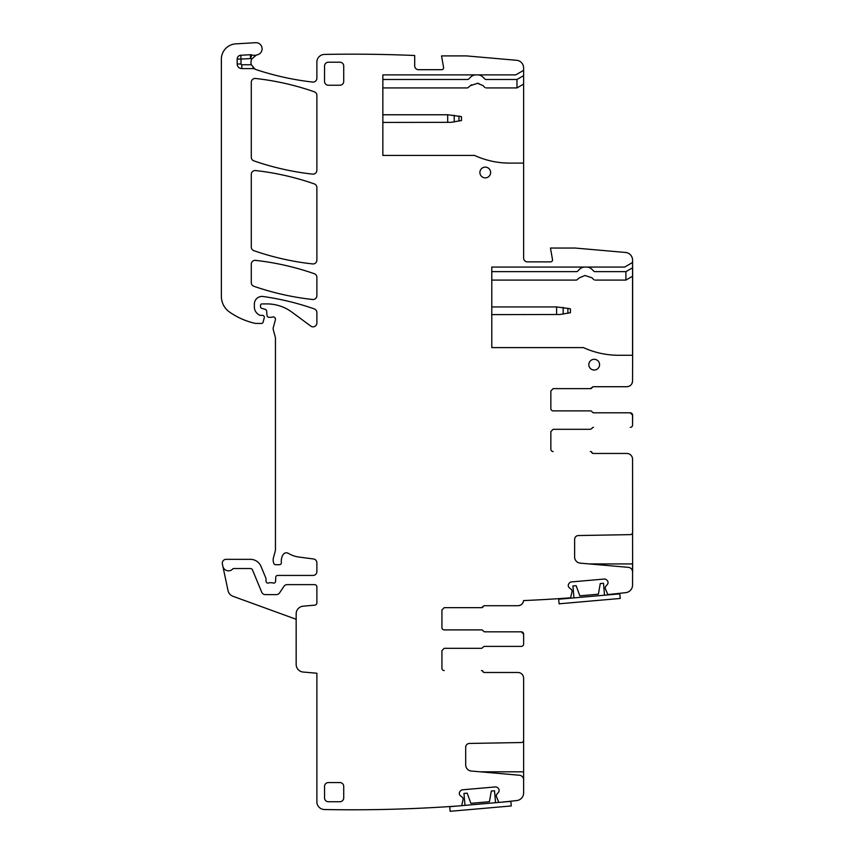 <?xml version="1.0" encoding="UTF-8"?>
<svg xmlns="http://www.w3.org/2000/svg" width="854" height="854" viewBox="0 0 854 854"><rect width="100%" height="100%" fill="white"/><g stroke="black" fill="none" stroke-linecap="round" stroke-linejoin="round"><path stroke-width="1.28" d="M523.619 781.794L523.619 739.991M251.759 54.934L250.521 58.563L241.009 59.075L241.009 63.986L237.177 63.986L237.177 59.075A3.832 3.832 0 0 1 240.807 55.243L250.318 54.731A3.832 3.832 0 0 1 251.759 54.934A7.675 7.675 0 0 0 256.446 55.019A7.675 7.675 0 0 1 257.161 54.848A6.138 6.138 0 0 0 262.05 48.048A6.138 6.138 0 0 0 255.602 42.7L235.811 43.864A15.34 15.34 0 0 0 221.367 59.182L221.367 296.349A19.183 19.183 0 0 0 229.587 312.094A72.878 72.878 0 0 0 255.026 323.335A3.832 3.832 0 0 0 255.88 323.431L261.57 323.431A1.537 1.537 0 0 0 263.053 322.289L264.26 317.795A1.921 1.921 0 0 0 262.413 315.372L260.491 315.372A1.921 1.921 0 0 1 259.691 315.201A9.202 9.202 0 0 1 254.353 306.842L254.353 304.099A7.675 7.675 0 0 1 263.096 296.498A268.498 268.498 0 0 1 314.304 308.913A3.832 3.832 0 0 1 316.877 312.532L316.877 323.004A3.832 3.832 0 0 1 310.76 326.089L291.961 312.18A42.188 42.188 0 0 0 266.864 303.907L262.029 303.907A1.537 1.537 0 0 0 260.491 305.444L260.491 306.575A1.921 1.921 0 0 0 261.911 308.422L265.21 309.308A1.921 1.921 0 0 1 266.619 310.995L267.024 315.542A1.921 1.921 0 0 0 268.935 317.293L271.028 317.293A3.832 3.832 0 0 0 272.362 317.058A2.306 2.306 0 0 1 275.383 319.802L273.28 327.658A3.832 3.832 0 0 0 273.28 329.644L275.319 337.255A3.832 3.832 0 0 1 275.458 338.248L275.458 549.325A7.675 7.675 0 0 1 275.191 551.31L273.408 557.95A7.675 7.675 0 0 0 273.408 561.921L273.771 563.277A1.921 1.921 0 0 0 275.628 564.697L279.471 564.697A1.921 1.921 0 0 0 281.372 562.54A12.276 12.276 0 0 1 283.112 554.63A3.832 3.832 0 0 1 288.364 553.36A26.848 26.848 0 0 0 298.793 557.032L313.546 558.975A3.832 3.832 0 0 1 316.877 562.775L316.877 571.604A3.832 3.832 0 0 1 313.044 575.436L277.678 575.436A1.921 1.921 0 0 0 275.757 577.272L275.596 581.264A1.921 1.921 0 0 1 272.992 582.983A3.832 3.832 0 0 0 271.615 582.727L270.003 582.727A3.832 3.832 0 0 0 268.626 582.983A1.921 1.921 0 0 1 266.021 581.19L266.021 578.884A1.921 1.921 0 0 0 265.872 578.147L261.014 566.426A11.508 11.508 0 0 0 250.382 559.327L226.129 559.327A3.832 3.832 0 0 0 222.371 563.96L222.862 566.277A5.754 5.754 0 0 0 232.694 569.01A1.537 1.537 0 0 1 233.804 568.529L250.382 568.529A2.306 2.306 0 0 1 252.506 569.949L261.74 592.249A3.832 3.832 0 0 0 265.284 594.608L276.376 594.608A3.832 3.832 0 0 0 279.568 592.9L283.923 586.356A3.832 3.832 0 0 1 287.115 584.638L314.582 584.638A2.306 2.306 0 0 1 316.877 586.944L316.877 602.86A2.306 2.306 0 0 1 314.774 605.155L303.17 606.169A7.675 7.675 0 0 0 296.167 613.812L296.167 664.401A7.675 7.675 0 0 0 303.17 672.045L316.877 673.24L316.877 801.863A7.675 7.675 0 0 0 324.403 809.528A1470.076 1470.076 0 0 0 458.673 805.93L449.716 806.71L450.111 811.3L511.258 805.952L510.852 801.362L501.885 802.152A1470.076 1470.076 0 0 0 516.809 800.55A7.675 7.675 0 0 0 523.619 792.918L523.619 779.83A4.601 4.601 0 0 0 519.424 775.24L471.301 771.034A6.138 6.138 0 0 1 465.697 764.917L465.697 747.271A3.832 3.832 0 0 1 469.476 743.439L521.356 742.532A2.306 2.306 0 0 0 523.619 740.226L523.619 678.225A5.754 5.754 0 0 0 517.866 672.482L484.271 672.482A1.537 1.537 0 0 1 482.852 671.522A1.537 1.537 0 0 0 481.432 670.561L481.656 670.561A1.537 1.537 0 0 1 483.076 671.522A1.537 1.537 0 0 0 484.496 672.482L517.866 672.482M501.885 802.152L498.885 802.408L496.387 796.526L496.334 794.818L498.48 792.266A2.69 2.69 0 0 0 499.099 790.302L499.078 790.035A2.69 2.69 0 0 0 498.128 788.21L497.338 787.548A2.69 2.69 0 0 0 495.373 786.929L462.441 789.811A2.69 2.69 0 0 0 460.616 790.761L459.954 791.551A2.69 2.69 0 0 0 459.335 793.515L459.356 793.782A2.69 2.69 0 0 0 460.306 795.608L462.868 797.753L463.103 799.44L461.672 805.664L458.673 805.93M441.924 668.255A2.306 2.306 0 0 0 444.219 670.561A2.306 2.306 0 0 1 441.924 668.255L441.924 650.609L444.219 648.314L481.656 648.314L483.076 647.353A1.537 1.537 0 0 1 484.496 646.393L521.324 646.393A2.306 2.306 0 0 0 523.619 644.097L523.619 634.116L521.324 631.821A2.306 2.306 0 0 1 522.669 632.259M632.633 571.934L632.558 532.341A2.306 2.306 0 0 1 630.295 534.636L578.404 535.543A3.832 3.832 0 0 0 574.635 539.376L574.635 557.021A6.138 6.138 0 0 0 580.24 563.138L628.352 567.344A4.601 4.601 0 0 1 632.558 571.934L632.558 585.033A7.675 7.675 0 0 1 625.736 592.655A1470.076 1470.076 0 0 1 610.823 594.256L607.824 594.523L605.326 588.63L605.262 586.933L607.407 584.371A2.69 2.69 0 0 0 608.027 582.407L608.005 582.14A2.69 2.69 0 0 0 607.055 580.325L606.265 579.652A2.69 2.69 0 0 0 604.312 579.044L571.369 581.926A2.69 2.69 0 0 0 569.543 582.866L568.881 583.656A2.69 2.69 0 0 0 568.273 585.62L568.294 585.887A2.69 2.69 0 0 0 569.244 587.712L571.796 589.858L572.041 591.544L570.6 597.779L567.6 598.035A1470.076 1470.076 0 0 1 523.619 600.575L523.587 600.575C523 603.746 521.089 605.465 517.866 605.732L484.271 605.732L481.432 607.653L444.219 607.653L441.924 609.959L441.924 627.605A2.306 2.306 0 0 0 444.219 629.9L481.656 629.9A1.537 1.537 0 0 1 483.076 630.86L484.496 631.821L521.324 631.821L484.271 631.821M632.633 532.341L632.558 459.217A5.754 5.754 0 0 0 626.804 453.463L593.21 453.463A1.537 1.537 0 0 1 591.779 452.503A1.537 1.537 0 0 0 590.36 451.542L590.584 451.542A1.537 1.537 0 0 1 592.003 452.503A1.537 1.537 0 0 0 593.434 453.463L626.804 453.463M593.21 427.374L593.434 427.374A1.537 1.537 0 0 0 592.003 428.334L590.584 429.295L553.157 429.295L550.851 431.601L550.851 449.236A2.306 2.306 0 0 0 553.157 451.542M630.252 427.374A2.306 2.306 0 0 0 632.558 425.078L632.633 415.108L632.558 425.078L632.558 415.108L630.252 412.802A2.306 2.306 0 0 1 632.558 415.108M632.633 267.814L632.633 276.248L632.558 260.107L632.558 267.814L625.907 271.647L625.907 280.091L632.558 276.248L632.558 355.264L632.558 262.509L624.68 267.056L491.787 267.056L491.787 347.599L583.453 347.599C594.63 352.681 606.34 355.232 618.616 355.264L632.633 355.264L632.558 380.969C632.216 384.46 630.295 386.382 626.804 386.723L593.21 386.723L590.36 388.634L553.157 388.634L550.851 390.94L550.851 408.586A2.306 2.306 0 0 0 553.157 410.881L590.584 410.881A1.537 1.537 0 0 1 592.003 411.841L593.434 412.802L630.252 412.802L593.21 412.802M632.633 262.509L632.558 260.107A7.675 7.675 0 0 0 625.555 252.464L575.244 248.055L550.467 248.055L552.506 259.616A1.921 1.921 0 0 1 550.616 261.868L527.452 261.868A3.832 3.832 0 0 1 523.619 258.036L523.619 163.103L509.678 163.103C497.412 163.071 485.691 160.509 474.525 155.428L382.848 155.428L382.848 74.885L515.741 74.885L523.619 70.338L523.619 75.643L516.98 79.486L485.969 79.486A1.537 1.537 0 0 1 484.88 79.027L482.99 77.138A7.675 7.675 0 0 0 477.557 74.885L476.03 74.885A7.675 7.675 0 0 0 470.607 77.138L468.707 79.027A1.537 1.537 0 0 1 467.618 79.486L382.848 79.486M250.318 54.731L250.521 58.563A11.508 11.508 0 0 0 251.802 58.915A7.675 7.675 0 0 0 251.354 64.755L254.919 69.067A7.675 7.675 0 0 0 256.243 69.654A279.237 279.237 0 0 0 312.607 82.059A3.832 3.832 0 0 0 316.877 78.248L316.877 62.096A7.675 7.675 0 0 1 324.403 54.432A1470.076 1470.076 0 0 1 414.692 55.499L414.692 65.865A3.832 3.832 0 0 0 418.524 69.697L441.689 69.697A1.921 1.921 0 0 0 443.578 67.445L441.539 55.894L466.316 55.894L516.617 60.292A7.675 7.675 0 0 1 523.619 67.936L523.619 70.338M254.919 69.067A3.832 3.832 0 0 0 253.051 68.587L253.051 67.605M237.177 63.986A4.601 4.601 0 0 0 241.778 68.587L253.051 68.587M485.264 167.128A5.37 5.37 0 0 0 479.895 172.497A5.37 5.37 0 0 0 485.264 177.867A5.37 5.37 0 0 0 490.634 172.497A5.37 5.37 0 0 0 485.264 167.128M324.552 797.903L324.552 786.395A3.832 3.832 0 0 1 328.384 782.563L339.892 782.563A3.832 3.832 0 0 1 343.724 786.395L343.724 797.903A3.832 3.832 0 0 1 339.892 801.735L328.384 801.735A3.832 3.832 0 0 1 324.552 797.903M251.289 282.642A3.832 3.832 0 0 0 253.862 286.271A268.498 268.498 0 0 0 312.628 299.498A3.832 3.832 0 0 0 316.877 295.687L316.877 277.326A3.832 3.832 0 0 0 314.304 273.707A268.498 268.498 0 0 0 255.549 260.374A3.832 3.832 0 0 0 251.289 264.185L251.289 282.642M251.289 247.041A3.832 3.832 0 0 0 253.862 250.67A268.498 268.498 0 0 0 312.617 263.929A3.832 3.832 0 0 0 316.877 260.118L316.877 187.517A3.832 3.832 0 0 0 314.304 183.898A268.498 268.498 0 0 0 255.549 170.565A3.832 3.832 0 0 0 251.289 174.376L251.289 247.041M314.304 91.784A268.498 268.498 0 0 0 255.549 78.472A3.832 3.832 0 0 0 251.289 82.283L251.289 157.232A3.832 3.832 0 0 0 253.862 160.862A268.498 268.498 0 0 0 312.617 174.12A3.832 3.832 0 0 0 316.877 170.309L316.877 95.402A3.832 3.832 0 0 0 314.304 91.784M324.552 81.397A3.832 3.832 0 0 0 328.384 85.24L339.892 85.24A3.832 3.832 0 0 0 343.724 81.397L343.724 66.057A3.832 3.832 0 0 0 339.892 62.225L328.384 62.225A3.832 3.832 0 0 0 324.552 66.057L324.552 81.397M594.203 359.299A5.37 5.37 0 0 0 588.822 364.669A5.37 5.37 0 0 0 594.203 370.038A5.37 5.37 0 0 0 599.572 364.669A5.37 5.37 0 0 0 594.203 359.299M484.271 646.393L521.324 646.393M523.619 644.097L523.619 641.45M523.619 636.764L523.619 634.116A2.306 2.306 0 0 0 522.68 632.259M444.219 629.9A2.306 2.306 0 0 1 441.924 627.605M444.219 607.653L481.656 607.653A1.537 1.537 0 0 0 483.076 606.692A1.537 1.537 0 0 1 484.496 605.732L517.866 605.732A5.754 5.754 0 0 0 522.189 603.778M523.566 600.8A5.754 5.754 0 0 1 522.477 603.436M632.633 563.928L632.558 571.934L632.558 563.928L589.271 563.928M632.494 381.781L632.494 381.781A5.754 5.754 0 0 1 631.693 383.99M631.618 384.108A5.754 5.754 0 0 1 626.804 386.723L593.434 386.723A1.537 1.537 0 0 0 592.003 387.673A1.537 1.537 0 0 1 590.584 388.634L553.157 388.634M589.046 349.916L588.128 349.574L589.046 349.916M523.619 163.103L523.619 75.643M480.119 157.755L479.201 157.403L480.119 157.755M251.802 58.915L256.446 55.019M296.167 619.289L232.928 596.273A7.675 7.675 0 0 1 228.05 590.669L222.862 566.277M618.616 355.264A84.386 84.386 0 0 1 601.867 353.588A84.386 84.386 0 0 0 618.616 355.264M589.207 349.98A84.386 84.386 0 0 1 587.072 349.147M593.818 279.642L591.918 277.742L584.958 275.49L579.535 277.742L576.557 280.091L491.787 280.091M491.787 271.647L576.557 271.647A1.537 1.537 0 0 0 577.635 271.198L579.535 269.298A7.675 7.675 0 0 1 584.958 267.056L586.495 267.056A7.675 7.675 0 0 1 591.918 269.298L593.818 271.198A1.537 1.537 0 0 0 594.907 271.647L625.907 271.647M583.453 347.599L585.054 348.304M625.907 280.091L594.907 280.091M523.619 84.087L516.98 87.919L516.98 79.486M484.88 87.471L482.99 85.571L477.557 83.329L478.763 83.425M471.525 84.792L467.618 87.919L382.848 87.919M509.315 163.103A84.386 84.386 0 0 0 509.678 163.103A84.386 84.386 0 0 1 492.939 161.417M479.158 157.382A84.386 84.386 0 0 1 478.133 156.987M474.525 155.428L476.126 156.143M477.557 83.329L470.607 85.571M516.98 87.919L485.969 87.919M632.633 355.264L632.633 276.248M569.725 308.668L570.419 308.86L570.419 312.692L559.936 314.496L491.787 314.614M569.682 308.657L556.605 306.938L491.787 306.938M570.419 312.692L569.725 312.874M461.48 116.688L460.754 116.486L461.48 116.688L461.48 120.521L451.008 122.335L382.848 122.442M460.754 116.486L447.677 114.767L382.848 114.767M461.48 120.521L460.786 120.713M604.525 595.206L603.49 583.271L600.266 583.549L598.387 594.203L579.834 595.825L576.13 585.663L572.917 585.94L573.963 597.885M620.217 598.451L619.812 593.872L558.676 599.22L559.082 603.81L620.217 598.451M495.566 802.707L494.519 790.761L491.306 791.05L489.427 801.703L470.874 803.326L467.17 793.152L463.957 793.441L465.003 805.375M498.885 802.408L461.672 805.664M480.343 771.824L523.619 771.824M241.009 63.986A0.769 0.769 0 0 0 241.778 64.755L251.354 64.755M241.778 68.587L241.778 64.755M237.177 59.075L241.009 59.075L240.807 55.243M567.889 308.209L567.889 313.333M563.17 314.176L563.17 307.365M556.605 306.938L556.605 314.614M458.961 116.048L458.961 121.161M454.232 122.015L454.232 115.194M447.677 114.767L447.677 122.442"/></g></svg>
